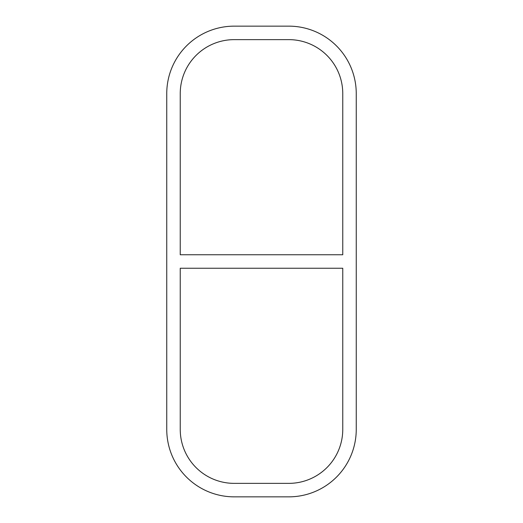 <?xml version="1.0" encoding="UTF-8"?>
<svg xmlns="http://www.w3.org/2000/svg" width="523" height="523" viewBox="0 0 523 523"><rect width="100%" height="100%" fill="white"/><g stroke="black" fill="none" stroke-linecap="round" stroke-linejoin="round"><path stroke-width="0.39" stroke-dasharray="2.62 1.96" d="M342.761 254.753L180.239 254.753L180.239 93.584A53.947 53.947 0 0 1 234.186 39.637L288.814 39.637A53.947 53.947 0 0 1 342.761 93.584L342.761 254.753M180.239 268.247L342.761 268.247L342.761 429.416A53.947 53.947 0 0 1 288.814 483.363L234.186 483.363A53.947 53.947 0 0 1 180.239 429.416L180.239 268.247M356.248 93.584A67.434 67.434 0 0 0 288.814 26.15L234.186 26.15A67.434 67.434 0 0 0 166.752 93.584L166.752 429.416A67.434 67.434 0 0 0 234.186 496.85L288.814 496.85A67.434 67.434 0 0 0 356.248 429.416L356.248 93.584"/><path stroke-width="0.78" d="M342.761 254.753L180.239 254.753L180.239 93.584A53.947 53.947 0 0 1 234.186 39.637L288.814 39.637A53.947 53.947 0 0 1 342.761 93.584L342.761 254.753M180.239 268.247L342.761 268.247L342.761 429.416A53.947 53.947 0 0 1 288.814 483.363L234.186 483.363A53.947 53.947 0 0 1 180.239 429.416L180.239 268.247M288.814 26.15A67.434 67.434 0 0 1 356.248 93.584L356.248 429.416A67.434 67.434 0 0 1 288.814 496.85L234.186 496.85A67.434 67.434 0 0 1 166.752 429.416L166.752 93.584A67.434 67.434 0 0 1 234.186 26.15L288.814 26.15"/></g></svg>
